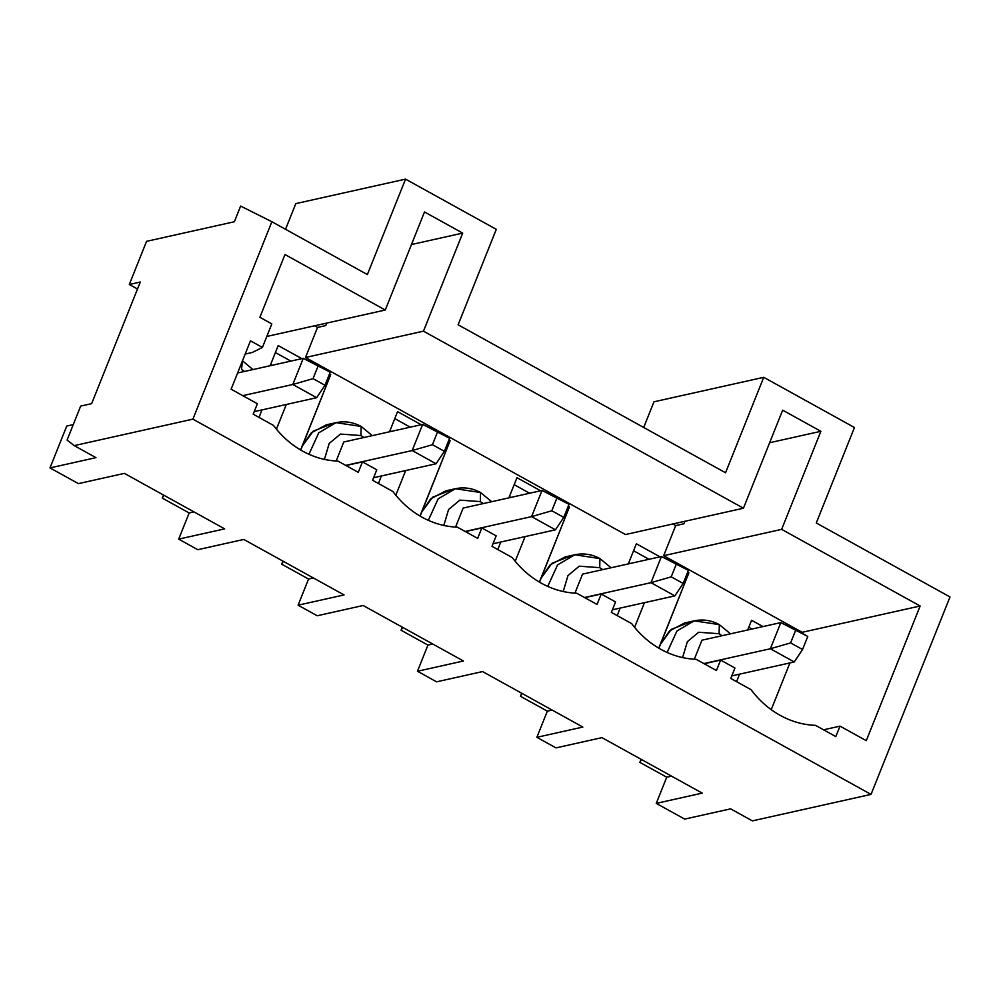 <?xml version="1.0" encoding="UTF-8"?>
<svg xmlns="http://www.w3.org/2000/svg" width="1000" height="1000" viewBox="0 0 1000 1000"><rect width="100%" height="100%" fill="white"/><g stroke="black" fill="none" stroke-linecap="round" stroke-linejoin="round"><path stroke-width="1.5" d="M313.038 378.65L324.988 385.262L330.213 372.188L318.275 365.575L313.038 378.65L318.275 365.575L303.263 358.338L237.613 372.987L303.263 358.338L292.8 384.487L242.763 395.65L292.8 384.487L303.263 358.338L330.213 372.188L324.988 385.262L313.038 378.65L292.8 384.487L313.038 378.65M254.225 411.637L316.675 397.7L292.8 384.487L316.675 397.7L254.225 411.637M316.675 397.7L324.988 385.262L316.675 397.7M432.438 444.712L444.375 451.325L449.6 438.25L437.663 431.637L432.438 444.712L437.663 431.637L422.65 424.4L343.762 442L422.65 424.4L412.188 450.55L345.7 465.387L412.188 450.55L422.65 424.4L449.6 438.25L444.375 451.325L432.438 444.712L412.188 450.55L432.438 444.712M373.625 477.7L436.062 463.762L412.188 450.55L436.062 463.762L373.625 477.7M436.062 463.762L444.375 451.325L436.062 463.762M551.825 510.775L563.763 517.388L568.987 504.312L557.05 497.7L551.825 510.775L557.05 497.7L542.038 490.462L463.15 508.062L542.038 490.462L531.575 516.613L465.1 531.45L531.575 516.613L542.038 490.462L568.987 504.312L563.763 517.388L551.825 510.775L531.575 516.613L551.825 510.775M493.013 543.763L555.462 529.825L531.575 516.613L555.462 529.825L493.013 543.763M555.462 529.825L563.763 517.388L555.462 529.825M671.213 576.85L683.15 583.45L688.388 570.375L676.45 563.775L671.213 576.85L676.45 563.775L661.425 556.525L582.55 574.125L661.425 556.525L650.975 582.675L584.487 597.513L650.975 582.675L661.425 556.525L688.388 570.375L683.15 583.45L671.213 576.85L650.975 582.675L671.213 576.85M612.4 609.825L674.85 595.887L650.975 582.675L674.85 595.887L612.4 609.825M674.85 595.887L683.15 583.45L674.85 595.887M790.6 642.913L802.55 649.513L807.775 636.438L795.837 629.837L790.6 642.913L795.837 629.837L780.825 622.6L701.938 640.2L780.825 622.6L770.362 648.75L703.875 663.575L770.362 648.75L780.825 622.6L807.775 636.438L802.55 649.513L790.6 642.913L770.362 648.75L790.6 642.913M731.787 675.888L794.237 661.963L770.362 648.75L794.237 661.963L731.787 675.888M794.237 661.963L802.55 649.513L794.237 661.963M780.163 715.362C791.438 721.562 803.238 724.9 815.537 725.362C803.238 724.9 791.438 721.562 780.163 715.362C768.9 709.1 759.2 700.537 751.062 689.688L730.763 678.45L734.95 668L720.625 660.062L716.438 670.525L696.137 659.3C683.838 658.838 672.05 655.5 660.763 649.3C672.05 655.5 683.838 658.838 696.137 659.3L716.438 670.525L720.625 660.062L734.95 668L730.763 678.45L751.062 689.688C759.2 700.537 768.9 709.1 780.163 715.362M541.375 583.237C552.663 589.438 564.45 592.775 576.75 593.237C564.45 592.775 552.663 589.438 541.375 583.237C530.125 576.975 520.425 568.413 512.275 557.562L491.987 546.325L496.163 535.862L481.838 527.938L477.663 538.4L457.362 527.163C445.062 526.712 433.275 523.375 421.987 517.175C433.275 523.375 445.062 526.712 457.362 527.163L477.663 538.4L481.838 527.938L496.163 535.862L491.987 546.325L512.275 557.562C520.425 568.413 530.125 576.975 541.375 583.237M302.6 451.112C313.875 457.312 325.675 460.637 337.975 461.1C325.675 460.637 313.875 457.312 302.6 451.112C291.337 444.837 281.637 436.275 273.5 425.425L253.2 414.2L257.387 403.738L231.125 389.2L250.475 340.825L262.413 347.438L271.825 323.9L259.887 317.288L284.988 254.537L385.275 310.025L424.5 211.962L462.7 233.1L423.475 331.163L743.45 508.225L782.663 410.163L820.875 431.3L781.65 529.362L920.138 606L866.275 740.662L840.013 726.137L835.825 736.587L815.537 725.362L835.825 736.587L840.013 726.137L866.275 740.662L920.138 606L781.65 529.362L663.662 555.688L675.7 525.612L672.763 523.987L675.7 525.612L683.925 523.775L684.925 521.275L683.925 523.775L675.7 525.612L663.662 555.688L802.163 632.312L663.662 555.688L781.65 529.362L820.875 431.3L782.663 410.163L743.45 508.225L423.475 331.163L305.5 357.488L317.525 327.425L314.6 325.8L317.525 327.425L325.763 325.588L326.75 323.088L325.763 325.588L317.525 327.425L305.5 357.488L625.462 534.538L305.5 357.488L423.475 331.163L462.7 233.1L424.5 211.962L385.275 310.025L284.988 254.537L259.887 317.288L271.825 323.9L262.413 347.438L252.275 352.475L245.175 354.062L252.275 352.475L262.413 347.438L250.475 340.825L231.125 389.2L257.387 403.738L253.2 414.2L273.5 425.425C281.637 436.275 291.337 444.837 302.6 451.112M628.3 563.925L636.362 543.763L660 556.85L636.362 543.763L628.3 563.925M694.175 620.85L719.325 624.637L719.1 633.725L698.625 632.25L687.375 641.65L682.588 657.588L687.375 641.65L698.625 632.25L719.1 633.725L722.15 635.688L719.1 633.725L719.325 624.637C711.275 620.275 702.887 619.012 694.175 620.85L676.938 630.988L667.113 652.475L676.938 630.988L694.175 620.85L684.575 622.987L669.463 631L660.125 644.75L658.9 648.238L688.888 572.837L687.25 573.2L688.888 572.837L687.675 572.163L688.888 572.837L660.125 644.75L671.35 629.362L689.463 622.288M747.688 629.987L751.562 620.288L762.938 626.587L751.562 620.288L747.688 629.987M801.825 633.15L802.163 632.312L920.138 606L802.163 632.312L801.825 633.15M267.288 336.35L385.275 310.025L267.288 336.35M270.125 365.725L278.188 345.575L301.825 358.65L278.188 345.575L270.125 365.725M336 422.663L361.15 426.45L360.938 435.538L340.45 434.062L329.2 443.462L324.412 459.4L329.2 443.462L340.45 434.062L360.938 435.538L363.975 437.488L360.938 435.538L361.15 426.45C353.1 422.088 344.725 420.825 336 422.663L318.762 432.8L308.938 454.275L318.762 432.8L336 422.663L326.4 424.8L311.288 432.8L301.95 446.55L300.738 450.05L330.712 374.637L329.087 375L330.712 374.637L329.5 373.963L330.712 374.637L301.95 446.55L313.175 431.175L331.287 424.1M389.513 431.8L397.575 411.637L421.225 424.725L397.575 411.637L389.513 431.8M455.4 488.725L480.538 492.512L480.325 501.6L459.837 500.125L448.587 509.525L443.8 525.462L448.587 509.525L459.837 500.125L480.325 501.6L483.363 503.562L480.325 501.6L480.538 492.512C472.488 488.15 464.113 486.887 455.4 488.725L438.15 498.862L428.325 520.35L438.15 498.862L455.4 488.725L445.788 490.863L430.675 498.862L421.35 512.612L420.125 516.112L450.112 440.7L448.475 441.075L450.112 440.7L448.888 440.025L450.112 440.7L421.35 512.612L432.562 497.238L450.675 490.163M508.9 497.863L516.962 477.7L540.612 490.788L516.962 477.7L508.9 497.863M574.788 554.788L599.938 558.575L599.712 567.663L579.237 566.188L567.975 575.588L563.2 591.525L567.975 575.588L579.237 566.188L599.712 567.663L602.762 569.625L599.712 567.663L599.938 558.575C591.888 554.212 583.5 552.95 574.788 554.788L557.55 564.925L547.725 586.413L557.55 564.925L574.788 554.788L565.188 556.925L550.062 564.925L540.737 578.675L539.513 582.175L569.5 506.763L567.863 507.137L569.5 506.763L568.275 506.1L569.5 506.763L540.737 578.675L551.962 563.3L570.062 556.225M660.125 644.75L658.763 648.162L660.125 644.75M540.737 578.675L539.375 582.087L540.737 578.675M421.35 512.612L419.975 516.025L421.35 512.612M301.95 446.55L300.587 449.963L301.95 446.55M643.7 427.475L653.975 401.8L643.7 427.475M146.562 241.337L234.363 221.75L240.637 206.062L271.863 221.725L192.9 419.15L871.038 794.4L950 596.962L816.287 522.975L854.463 427.525L763.725 377.312L725.55 472.762L458.113 324.787L496.287 229.338L405.55 179.125L367.375 274.575L271.863 221.725L367.375 274.575L405.55 179.125L496.287 229.338L458.113 324.787L725.55 472.762L763.725 377.312L653.975 401.8L763.725 377.312L854.463 427.525L816.287 522.975L950 596.962L871.038 794.4L192.9 419.15L74.225 445.625L95.962 457.65L50 467.912L66.737 426.062L50 467.912L95.962 457.65L74.225 445.625L192.9 419.15L271.863 221.725L240.637 206.062L234.363 221.75L146.562 241.337L129.312 284.488L140.287 282.038L91.65 403.638L80.675 406.087L91.65 403.638L140.287 282.038L129.312 284.488L137.487 289.012L129.312 284.488L146.562 241.337M660.763 649.3C649.513 643.037 639.812 634.475 631.675 623.625L611.375 612.388L615.562 601.938L601.225 594L597.05 604.462L576.75 593.237L597.05 604.462L601.225 594L615.562 601.938L611.375 612.388L631.675 623.625C639.812 634.475 649.513 643.037 660.763 649.3M421.987 517.175C410.737 510.9 401.037 502.35 392.887 491.5L372.587 480.262L376.775 469.8L362.45 461.875L358.263 472.337L337.975 461.1L358.263 472.337L362.45 461.875L376.775 469.8L372.587 480.262L392.887 491.5C401.037 502.35 410.737 510.9 421.987 517.175M625.462 534.538L743.45 508.225L625.462 534.538M684.675 819.1L656.263 803.375L666.725 777.225L639.862 762.362L641.087 759.3L639.862 762.362L666.725 777.225L671.55 776.15L666.725 777.225L656.263 803.375L684.675 819.1L730.638 808.85L684.675 819.1M78.412 483.625L50 467.912L78.412 483.625L124.375 473.375L224.662 528.875L178.7 539.125L197.8 549.7L243.762 539.438L344.05 594.938L298.087 605.188L317.2 615.763L363.15 605.5L463.438 661L417.488 671.25L436.587 681.825L482.55 671.575L582.837 727.062L536.875 737.312L547.337 711.162L520.475 696.3L521.7 693.238L520.475 696.3L547.337 711.162L552.163 710.088L547.337 711.162L536.875 737.312L555.975 747.887L536.875 737.312L582.837 727.062L482.55 671.575L436.587 681.825L417.488 671.25L427.938 645.1L401.075 630.237L402.312 627.175L401.075 630.237L427.938 645.1L432.762 644.025L427.938 645.1L417.488 671.25L463.438 661L363.15 605.5L317.2 615.763L298.087 605.188L308.55 579.038L281.688 564.175L282.913 561.1L281.688 564.175L308.55 579.038L313.375 577.962L308.55 579.038L298.087 605.188L344.05 594.938L243.762 539.438L197.8 549.7L178.7 539.125L189.163 512.975L162.3 498.113L163.525 495.037L162.3 498.113L189.163 512.975L193.988 511.9L189.163 512.975L178.7 539.125L224.662 528.875L124.375 473.375L78.412 483.625M73.263 424.613L66.737 426.062L73.263 424.613M285.538 229.288L295.8 203.612L405.55 179.125L295.8 203.612L285.538 229.288M411.463 244.537L462.7 233.1L411.463 244.537M628.775 562.725L630.188 563.5L628.775 562.725M701.938 640.2L694.325 659.212L701.938 640.2M641.5 759.525L639.862 762.362L641.5 759.525M555.975 747.887L601.938 737.638L702.225 793.125L656.263 803.375L702.225 793.125L601.938 737.638L555.975 747.887M730.638 808.85L752.362 820.875L871.038 794.4L752.362 820.875L730.638 808.85M704.163 663.737L720.625 660.062L704.163 663.737M509.387 496.65L510.8 497.438L509.387 496.65M582.55 574.125L574.938 593.15L582.55 574.125M522.1 693.462L520.475 696.3L522.1 693.462M584.775 597.675L601.225 594L584.775 597.675M390 430.588L391.4 431.375L390 430.588M463.15 508.062L455.55 527.087L463.15 508.062M402.713 627.4L401.075 630.237L402.713 627.4M465.387 531.613L481.838 527.938L465.387 531.613M270.6 364.525L272.013 365.312L270.6 364.525M343.762 442L336.163 461.025L343.762 442M283.325 561.325L281.688 564.175L283.325 561.325M346 465.55L362.45 461.875L346 465.55M163.938 495.262L162.3 498.113L163.938 495.262M241.537 369.475L244.587 371.425L241.537 369.475L242.4 361L241.537 369.475M67.075 440.075L74.225 445.625L67.075 440.075L80.675 406.087L67.075 440.075M823.562 729.8L840.013 726.137L823.562 729.8M789.925 662.925L771.225 709.675L789.925 662.925M372.312 435.637L361.15 426.45L359.625 426.3M491.7 501.7L480.538 492.512L479.025 492.362M611.1 567.762L599.938 558.575L598.413 558.425M730.487 633.825L719.325 624.637L717.8 624.487M275.4 352.55L290.85 361.1L275.4 352.55M286.3 404.475L276.425 429.162L286.3 404.475M751.963 629.038L748.775 627.263L751.963 629.038M769.638 442.725L820.875 431.3L769.638 442.725M394.787 418.612L410.25 427.175L394.787 418.612M405.688 470.538L395.812 495.225L405.688 470.538M514.175 484.675L529.637 493.237L514.175 484.675M525.075 536.613L515.2 561.287L525.075 536.613M633.562 550.737L649.025 559.3L633.562 550.737M644.463 602.675L634.6 627.35L644.463 602.675M259.062 417.438L261.925 409.913M252.925 369.562L242.488 360.8M378.462 483.512L381.312 475.975M497.85 549.575L500.712 542.05M617.238 615.638L620.1 608.112M736.625 681.7L739.488 674.175"/></g></svg>
